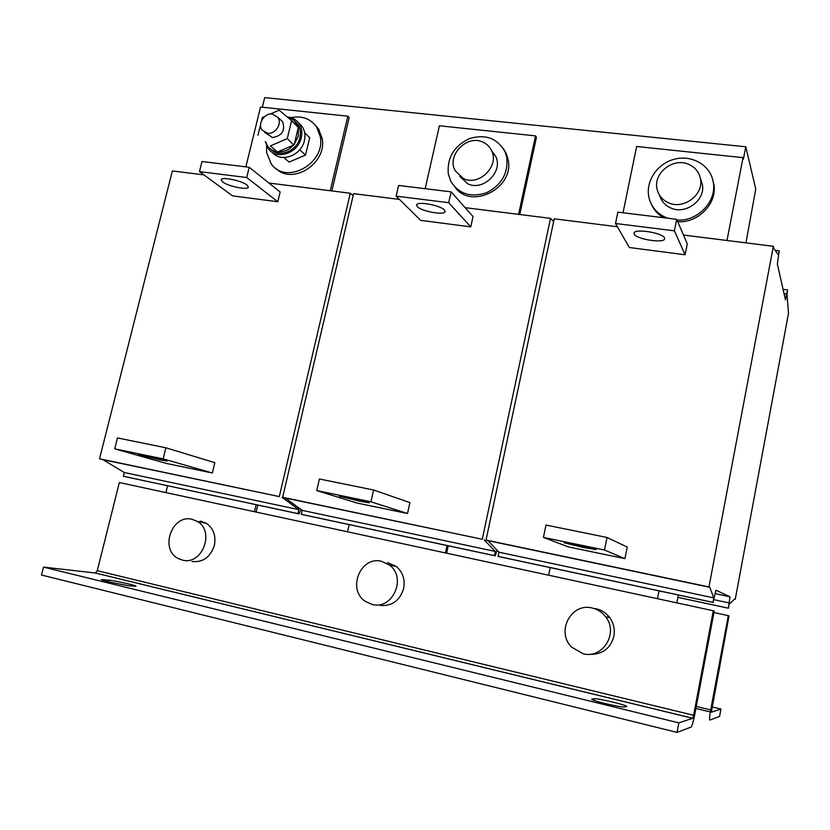 <?xml version="1.0" encoding="UTF-8"?>
<svg xmlns="http://www.w3.org/2000/svg" width="830" height="830" viewBox="0 0 830 830"><rect width="100%" height="100%" fill="white"/><g stroke="black" fill="none" stroke-linecap="round" stroke-linejoin="round"><path stroke-width="1.25" d="M605.07 703.508C615.248 705.915 621.691 707.077 624.419 706.994L626.702 706.475C627.625 705.293 597.112 698.03 594.239 698.736L591.624 699.202C592.153 699.949 596.625 701.392 605.07 703.508M108.232 581.851L128.515 585.731L136.016 586.25C136.722 585.513 116.024 580.875 109.124 580.212L101.281 579.641L108.232 581.851M417.334 206.629C421.495 211.411 444.766 215.603 445.088 211.598L444.465 210.063C440.616 205.269 416.826 200.953 416.619 204.979L417.334 206.629M359.732 501.206L339.294 496.164L348.776 497.751L369.319 502.824L359.732 501.206M222.606 181.946C228.126 186.387 248.077 190.392 248.378 187.124L247.029 185.038C241.769 180.608 221.371 176.468 221.143 179.778L222.606 181.946M159.951 459.851L138.32 454.529L145.499 455.743L167.214 461.086L159.951 459.851M634.193 234.102C636.299 239.268 664.301 243.636 664.623 238.812L664.498 237.94C662.786 232.763 634.162 228.271 634.016 233.137L634.193 234.102M583.272 547.489L564.047 542.747L576.767 544.885L596.127 549.647L583.272 547.489M264.739 132.395L272.427 137.531C282.003 135.944 285.406 130.694 282.646 121.761L280.125 119.437M267.571 133.257C275.342 134.522 282.522 123.473 277.884 117.362L272.261 114.042C264.417 112.818 257.31 124.012 262.093 130.071L267.571 133.257M295.044 121.419L297.887 124.542C300.325 128.349 301 132.707 299.9 137.604C297.182 151.122 278.911 158.26 270.705 149.13M298.063 126.689L294.297 120.651L291.123 118.41L287.408 117.103M298.323 136.141L298.312 127.55L294.276 144.285L298.323 136.141M688.796 164.392C695.229 167.276 699.119 172.101 700.458 178.865C703.923 194.832 683.37 210.052 668.378 202.728C662.454 200.009 658.719 195.59 657.163 189.479C652.65 173.429 673.203 157.057 688.796 164.392M700.427 178.668L702.346 184.333C705.78 200.134 685.456 215.167 670.619 207.905C665.006 205.332 661.365 201.182 659.694 195.455M482.936 142.158C486.971 143.984 489.908 146.91 491.723 150.935C499.494 166.405 478.713 186.553 463.337 178.543L455.099 170.638C446.457 155.345 467.051 134.221 482.936 142.158M491.588 150.645L495.759 156.434C503.468 171.758 482.904 191.668 467.674 183.731L459.768 176.385M454.944 187.144C471.264 210.405 514.953 187.871 508.074 159.35L506.456 153.944L503.105 148.228M506.788 157.544L505.159 152.118C497.575 138.309 485.664 133.796 469.417 138.6C454.02 146.028 446.986 157.762 448.283 173.802L450.794 181.293C458.907 194.064 470.838 197.872 486.608 192.716C501.569 184.986 508.302 173.273 506.788 157.544M677.716 221.703C698.072 223.322 717.473 203.329 713.893 184.302L712.565 179.073M677 220.043C697.428 221.662 716.902 201.597 713.312 182.496L712.928 180.484C709.37 164.392 691.1 154.567 674.147 159.267C657.142 163.728 645.387 181.438 648.904 197.301L649.101 198.152C651.737 207.78 657.91 214.462 667.611 218.207M273.06 153.125C281.941 162.836 301.477 155.137 304.382 140.654C305.554 135.394 304.838 130.725 302.224 126.627L298.375 122.664M265.351 141.65L268.183 148.456C276.027 160.564 298.136 153.519 301.249 137.749C302.431 132.468 301.705 127.768 299.091 123.66C296.258 119.582 292.285 117.331 287.19 116.926M275.726 168.262C292.119 185.63 327.228 163.437 322.185 138.589L318.575 128.951L314.456 124.22M266.534 145.572L266.617 152.513L271.088 163.645C285.427 185.578 325.796 163.852 320.318 136.805L316.707 127.135C310.576 118.649 302.027 115.484 291.05 117.632M592.174 608.017C597.704 609.313 602.217 612.281 605.734 616.908C618.858 633.031 602.642 659.331 583.023 653.708L571.621 647.13C555.685 631.827 571.227 602.31 592.174 608.017M591.313 654.372C603.13 653.999 610.652 647.971 613.868 636.278C615.072 629.451 613.671 623.216 609.656 617.572C605.9 612.644 601.045 609.645 595.1 608.577M192.218 519.331L197.333 521.437C215.364 531.335 202.053 565.821 182.351 560.063L178.222 558.486C159.287 549.273 172.059 513.76 192.218 519.331M191.979 561.516C202.966 562.595 210.426 557.21 214.368 545.372C216.142 535.744 213.486 528.388 206.38 523.315L200.186 521.033M380.545 605.485C392.227 606.159 399.936 600.474 403.66 588.449C405.237 579.465 402.789 572.15 396.315 566.485L387.527 562.553M381.644 561.339L389.529 565.126C407.032 577.659 392.559 610.361 372.079 604.406L365.657 601.584C346.66 589.985 360.428 555.488 381.644 561.339M787.566 289.929L785.45 299.848L777.357 263.992L779.194 250.836L778.416 254.966L773.83 248.398L773.353 246.303L708.965 586.924L709.785 587.308L713.821 597.911L712.98 602.352L715.937 590.192L729.995 596.791L728.398 608.224L729.145 604.23L734.685 598.99L735.266 599.26L788.5 313.335L787.006 294.328L787.566 289.929L783.074 289.328M786.518 294.131L784.091 293.799M779.194 250.836L775.178 250.328M773.353 246.303L683.453 235.035M617.385 226.746L554.212 218.819L486.038 540.05L487.916 540.641L498.975 552.209L498.093 556.401L498.789 556.598L713.292 602.466M568.291 546.908L624.949 558.673L604.489 550.02L543.432 537.404L568.291 546.908M543.432 537.404L545.984 525.048L607.01 537.456L627.241 547.074L624.949 558.673M676.678 219.317L687.271 243.875L685.113 254.779L629.327 247.516L615.518 223.488L674.385 230.833L676.678 219.317L617.852 212.148L615.518 223.488M708.965 586.924L486.038 540.05M709.785 587.308L487.916 540.641M713.821 597.911L498.975 552.209M712.98 602.352L498.093 556.401M729.995 596.791L715.284 593.668M728.865 602.86L713.976 599.685M728.149 608.131L677.903 597.351M728.398 608.224L677.903 597.393M735.266 599.26L734.56 599.104M651.374 204.232C653.916 210 658.003 214.493 663.637 217.73M726.987 240.493L743.047 157.648L636.631 146.485L623.029 212.781M550.197 567.596L548.64 575.2M657.516 598.7L659.03 590.867M745.942 242.868L755.757 189.043L745.786 146.786L743.4 159.08L743.047 157.648M676.844 602.881L678.359 594.996M353.144 195.6L350.27 193.245L268.972 183.046M203.941 174.891L172.36 170.939L99.538 458.772L102.951 459.675L124.303 472.519L123.359 476.275L299.028 513.884L301.02 509.506M166.654 463.503L212.356 472.996L163.137 458.855L114.716 448.854L166.654 463.503M114.716 448.854L117.466 437.939L165.876 447.785L214.846 462.673L212.356 472.996M249.218 167.266L280.146 191.979L277.791 201.742L232.525 195.849L199.48 171.623L246.707 177.516L249.218 167.266L202.012 161.518L199.48 171.623M350.27 193.245L279.305 496.579L99.538 458.772M279.305 496.579L102.951 459.675M282.044 497.346L298.914 509.662L124.303 472.519M298.914 509.662L298.001 513.614L123.359 476.275M298.001 513.614L299.028 513.884M330.236 190.734L347.843 116.179L260.547 107.018L245.856 166.851M167.577 485.768L165.907 492.595M254.457 511.705L256.117 504.702M331.865 190.942L349.171 117.58L347.843 116.179M256.107 512.058L257.757 505.055M553.652 221.465L550.518 218.363L465.132 207.656M399.448 199.418L353.59 193.66L282.667 497.284L285.406 498.052L302.182 510.357L301.269 514.31L302.286 514.579L495.178 555.83L497.097 550.259M356.765 502.98L407.509 513.521L370.948 501.777L316.759 490.582L356.765 502.98M316.759 490.582L319.425 478.993L373.593 490.001L409.916 502.596L407.509 513.521M451.126 191.855L473.038 216.568L470.766 226.87L420.644 220.344L396.138 196.139L448.698 202.696L451.126 191.855L398.587 185.453L396.138 196.139M550.518 218.363L482.282 539.261L282.667 497.284M482.282 539.261L285.406 498.052M484.181 539.863L495.344 551.442L302.182 510.357M495.344 551.442L494.462 555.623L301.269 514.31M494.462 555.623L495.178 555.83M518.594 214.358L535.547 135.881L439.402 125.787L425.168 188.69M349.15 524.601L347.531 531.791M445.451 552.936L447.048 545.538M519.767 214.503L536.439 137.292L535.547 135.881M446.644 553.185L448.242 545.787M720.948 709.038L719.579 716.435L709.878 720.077C709.297 719.703 709.567 716.321 710.698 709.93L728.284 615.653L729.041 615.902L711.341 712.192L720.948 709.038L712.067 706.911M728.284 615.653L713.935 612.55M496.973 550.757L497.73 550.913M283.777 157.503L289.131 162.089L305.533 155.054L309.704 137.624L304.693 132.914M305.533 155.054L299.713 149.815M289.131 162.089L283.819 157.503M262.353 107.215L264.708 97.598L745.786 146.786M119.344 482.541L713.292 610.745L693.621 715.263L97.276 570.698L119.344 482.541M97.276 570.698L95.305 573.011L43.523 567.108L41.5 575.034L677.052 732.402L691.203 727.038C692.23 725.534 693.382 721.498 694.679 714.931L714.215 611.046L713.292 610.745M43.523 567.108L678.857 722.868L692.718 718.313L693.621 715.263M677.052 732.402L678.857 722.868M470.766 226.87L448.698 202.696M373.593 490.001L370.948 501.777M277.791 201.742L246.707 177.516M165.876 447.785L163.137 458.855M685.113 254.779L674.385 230.833M607.01 537.456L604.489 550.02M277.936 151.797C283.912 152.139 289.151 149.877 293.675 145.011L277.459 152.004L270.393 145.904L287.273 138.6L291.61 120.641L279.098 110.141L270.113 114.084M265.527 141.795L267.644 146.059C269.978 149.193 273.132 151.07 277.106 151.703L270.393 145.904M264.946 116.345L262.363 117.487L261.595 120.62M260.589 124.728L257.995 135.3M293.675 145.011L287.273 138.6M294.276 144.285L294.152 144.804M291.61 120.641L298.312 127.55M606.471 617.966L608.639 616.296M710.335 711.953L695.893 708.478M710.698 709.93L696.277 706.465M95.305 573.011L692.718 718.313M103.522 579.62L103.294 580.523M108.689 581.965L109.124 580.212M593.917 700.354L594.239 698.736M282.646 121.761L277.884 117.362M297.887 124.542L296.31 123.047M700.458 178.865L702.346 184.333M491.723 150.935L495.759 156.434M506.456 153.944L505.159 152.118M302.224 126.627L299.091 123.66M318.575 128.951L316.707 127.135M605.734 616.908L609.656 617.572M197.333 521.437L206.38 523.315M396.315 566.485L389.529 565.126M713.893 184.302L713.312 182.496M692.76 718.282L95.45 573.011"/></g></svg>
